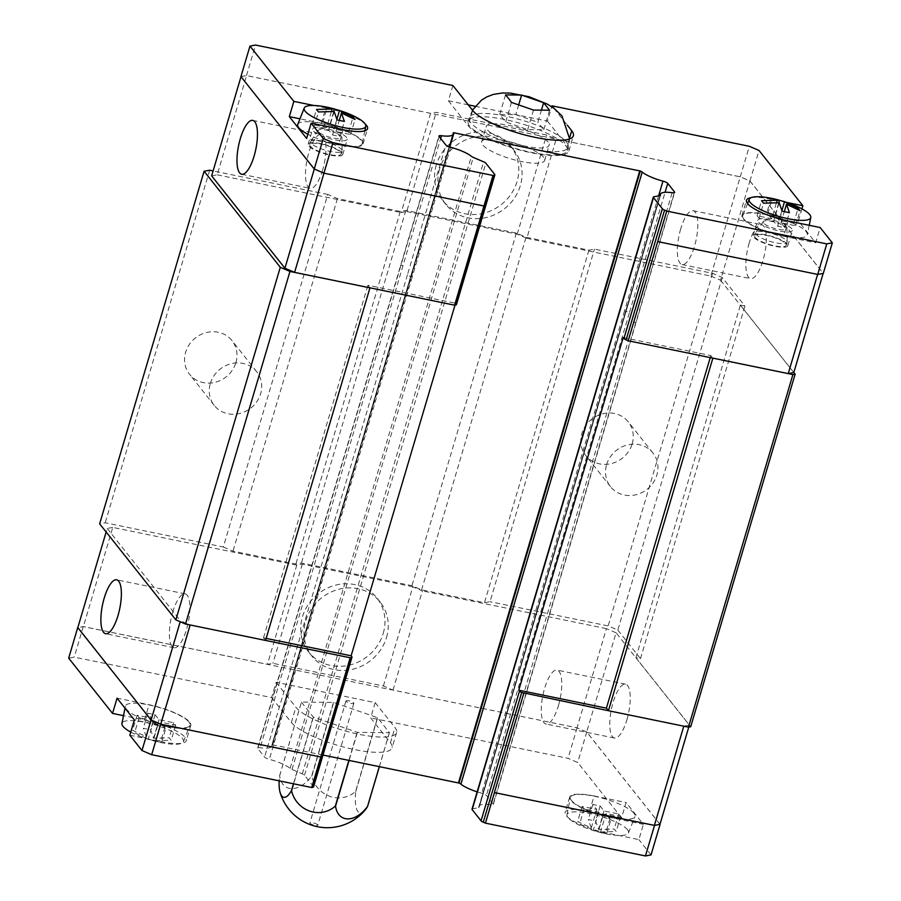 <?xml version="1.0" encoding="UTF-8"?>
<svg xmlns="http://www.w3.org/2000/svg" width="901" height="901" viewBox="0 0 901 901"><rect width="100%" height="100%" fill="white"/><g stroke="black" fill="none" stroke-linecap="round" stroke-linejoin="round"><path stroke-width="0.68" stroke-dasharray="4.5 3.38" d="M606.598 464.679A27.098 24.789 -38.4 0 1 627.31 444.97A27.098 24.789 -38.4 0 1 652.966 453A27.098 24.789 -38.4 0 1 656.885 474.996A27.098 24.789 -38.4 0 1 636.174 494.705A27.098 24.789 -38.4 0 1 610.518 486.675A27.098 24.789 -38.4 0 1 606.598 464.679M632.175 443.844A27.098 24.789 141.6 0 0 628.256 421.848A27.098 24.789 141.6 0 0 602.6 413.818A27.098 24.789 141.6 0 0 581.877 433.527A27.098 24.789 141.6 0 0 585.796 455.534A27.098 24.789 141.6 0 0 611.464 463.553A27.098 24.789 141.6 0 0 632.175 443.844M210.338 383.432A27.098 24.789 -38.4 0 1 231.05 363.722A27.098 24.789 -38.4 0 1 256.706 371.753A27.098 24.789 -38.4 0 1 260.637 393.748A27.098 24.789 -38.4 0 1 239.914 413.458A27.098 24.789 -38.4 0 1 214.258 405.439A27.098 24.789 -38.4 0 1 210.338 383.432M235.916 362.596A27.098 24.789 141.6 0 0 231.996 340.601A27.098 24.789 141.6 0 0 206.34 332.57A27.098 24.789 141.6 0 0 185.629 352.291A27.098 24.789 141.6 0 0 189.548 374.287A27.098 24.789 141.6 0 0 215.204 382.306A27.098 24.789 141.6 0 0 235.916 362.596M386.518 637.457A43.518 39.813 141.6 0 0 380.222 602.127A43.518 39.813 141.6 0 0 339.013 589.243A43.518 39.813 141.6 0 0 305.732 620.902A43.518 39.813 141.6 0 0 312.039 656.232A43.518 39.813 141.6 0 0 353.237 669.116A43.518 39.813 141.6 0 0 386.518 637.457M383.24 633.335A43.518 39.813 141.6 0 0 376.945 598.005A43.518 39.813 141.6 0 0 335.735 585.109A43.518 39.813 141.6 0 0 302.466 616.768A43.518 39.813 141.6 0 0 308.761 652.099A43.518 39.813 141.6 0 0 349.971 664.994A43.518 39.813 141.6 0 0 383.24 633.335M172.733 612.106A27.503 8.807 101.6 0 1 185.155 593.86A27.503 8.807 101.6 0 1 186.53 629.495A27.503 8.807 101.6 0 1 174.107 647.751A27.503 8.807 101.6 0 1 172.733 612.106M626.905 719.786A27.503 8.807 -78.4 0 0 625.531 684.152A27.503 8.807 -78.4 0 0 613.108 702.397A27.503 8.807 -78.4 0 0 614.482 738.043A27.503 8.807 -78.4 0 0 626.905 719.786M558.406 705.742A27.503 8.807 -78.4 0 0 557.032 670.107A27.503 8.807 -78.4 0 0 544.609 688.353A27.503 8.807 -78.4 0 0 545.983 723.999A27.503 8.807 -78.4 0 0 558.406 705.742M129.845 735.227L161.842 741.793A34.486 8.469 16.5 0 0 186.259 740.69A34.486 8.469 16.5 0 0 185.201 737.457A34.486 8.469 16.5 0 0 144.543 719.989L123.505 715.676M161.842 741.793L166.37 726.533A34.486 8.469 16.5 0 0 190.787 725.429A34.486 8.469 16.5 0 0 189.717 722.197A34.486 8.469 16.5 0 0 149.07 704.728L117.062 698.162M589.569 811.238L594.097 795.977A34.486 8.469 16.5 0 0 569.68 797.081A34.486 8.469 16.5 0 0 570.738 800.313A34.486 8.469 16.5 0 0 611.396 817.781L643.393 824.336L626.094 802.532L621.577 817.793L589.569 811.238A34.486 8.469 16.5 0 0 565.152 812.342A34.486 8.469 16.5 0 0 566.211 815.574A34.486 8.469 16.5 0 0 606.869 833.042L638.877 839.597L643.393 824.336M188.962 722.039A33.664 8.267 16.5 0 0 154.274 706.125A33.664 8.267 16.5 0 0 125.397 706.249A33.664 8.267 16.5 0 0 126.478 709.222A33.664 8.267 16.5 0 0 160.446 724.956A33.664 8.267 16.5 0 0 189.931 725.361A33.664 8.267 16.5 0 0 188.962 722.039M130.769 732.085A32.087 7.884 16.5 0 0 146.244 738.64A32.087 7.884 16.5 0 0 154.803 741.174A32.087 7.884 16.5 0 0 183.455 741.692A32.087 7.884 16.5 0 0 182.52 738.527A32.087 7.884 16.5 0 0 149.453 723.357A32.087 7.884 16.5 0 0 121.939 723.48M175.639 725.204L171.179 740.262L169.197 737.773L153.542 738.223L150.613 729.787L143.304 728.29L146.232 736.725L132.627 730.272L134.598 732.772L148.203 739.225L160.502 742.255L155.524 740.723L161.009 722.208L175.639 725.204L173.656 722.715L159.026 719.708L155.073 714.73L147.764 713.232L151.717 718.21L137.087 715.214L139.058 717.703L153.688 720.71L157.641 725.688L164.962 727.186L161.009 722.208M633.989 813.276A33.664 8.267 16.5 0 0 599.289 797.362A33.664 8.267 16.5 0 0 570.423 797.486A33.664 8.267 16.5 0 0 571.504 800.471A33.664 8.267 16.5 0 0 605.472 816.205A33.664 8.267 16.5 0 0 634.957 816.61A33.664 8.267 16.5 0 0 633.989 813.276M627.547 829.765A32.087 7.884 16.5 0 0 594.48 814.605A32.087 7.884 16.5 0 0 566.966 814.718A32.087 7.884 16.5 0 0 567.99 817.556A32.087 7.884 16.5 0 0 591.27 829.877A32.087 7.884 16.5 0 0 599.829 832.411A32.087 7.884 16.5 0 0 628.47 832.941A32.087 7.884 16.5 0 0 627.547 829.765M620.665 816.452L616.205 831.51L614.223 829.021L598.568 829.472L595.64 821.036L588.319 819.538L591.259 827.974L577.642 821.521L579.625 824.01L598.208 831.995L605.528 833.493L600.55 831.961L606.035 813.445L620.665 816.452L618.683 813.952L604.053 810.956L600.1 805.978L592.79 804.469L596.744 809.458L582.114 806.463L584.085 808.952L598.715 811.947L602.668 816.937L609.988 818.435L606.035 813.445M301.418 702.127L313.233 717.016A47.336 11.634 16.5 0 0 313.402 717.106L357.19 732.322A47.336 11.634 16.5 0 0 357.415 732.367L389.378 732.693A47.336 11.634 16.5 0 0 389.435 732.648L377.62 717.748A47.336 11.634 16.5 0 0 377.451 717.658L333.663 702.442A47.336 11.634 16.5 0 0 333.438 702.397L301.475 702.082A47.336 11.634 16.5 0 0 301.418 702.127L279.569 775.862A27.233 8.717 -78.4 0 0 279.164 780.84M279.569 775.862A47.336 11.634 -163.5 0 1 279.625 775.817L301.475 702.082M333.438 702.397L311.6 776.133A27.233 17.22 -61.6 0 1 279.625 775.817M311.6 776.133A47.336 11.634 -163.5 0 1 311.825 776.189L333.663 702.442M377.451 717.658L355.602 791.405A27.233 25.938 54.1 0 1 311.825 776.189M355.602 791.405A47.336 11.634 -163.5 0 1 355.771 791.483L377.62 717.748M365.085 810.1A27.233 8.717 101.6 0 1 357.945 811.564A27.233 8.717 101.6 0 1 355.771 791.483M317.636 824.843A4.111 1.014 16.5 0 0 313.447 822.917A4.111 1.014 16.5 0 0 309.888 822.906A4.111 1.014 16.5 0 0 310.012 823.289A4.111 1.014 16.5 0 0 314.201 825.215A4.111 1.014 16.5 0 0 317.76 825.237A4.111 1.014 16.5 0 0 317.636 824.843M346.13 701.338A4.111 1.014 -163.5 0 1 346.007 700.955A4.111 1.014 -163.5 0 1 349.565 700.967A4.111 1.014 -163.5 0 1 353.755 702.904A4.111 1.014 -163.5 0 1 353.879 703.287A4.111 1.014 -163.5 0 1 350.32 703.264A4.111 1.014 -163.5 0 1 346.13 701.338M439.564 169.106A43.518 39.813 141.6 0 0 445.86 204.437A43.518 39.813 141.6 0 0 487.069 217.321A43.518 39.813 141.6 0 0 520.339 185.674A43.518 39.813 141.6 0 0 514.043 150.343A43.518 39.813 141.6 0 0 472.834 137.448A43.518 39.813 141.6 0 0 439.564 169.106M436.287 164.984A43.518 39.813 141.6 0 0 442.582 200.304A43.518 39.813 141.6 0 0 483.792 213.199A43.518 39.813 141.6 0 0 517.061 181.54A43.518 39.813 141.6 0 0 510.766 146.21A43.518 39.813 141.6 0 0 469.556 133.325A43.518 39.813 141.6 0 0 436.287 164.984M680.694 228.933A27.503 8.807 -78.4 0 0 682.068 264.567A27.503 8.807 -78.4 0 0 694.491 246.322A27.503 8.807 -78.4 0 0 693.117 210.676A27.503 8.807 -78.4 0 0 680.694 228.933M749.204 242.977A27.503 8.807 -78.4 0 0 750.578 278.623A27.503 8.807 -78.4 0 0 763.001 260.366A27.503 8.807 -78.4 0 0 761.627 224.721A27.503 8.807 -78.4 0 0 749.204 242.977M322.626 170.075A27.503 8.807 101.6 0 1 310.192 188.332A27.503 8.807 101.6 0 1 308.818 152.686A27.503 8.807 101.6 0 1 321.24 134.429A27.503 8.807 101.6 0 1 322.626 170.075M565.693 145.703A51.729 12.704 -163.5 0 1 567.281 150.546A51.729 12.704 -163.5 0 1 522.434 150.332A51.729 12.704 -163.5 0 1 469.669 126.016A51.729 12.704 -163.5 0 1 468.081 121.162A51.729 12.704 -163.5 0 1 512.928 121.376A51.729 12.704 -163.5 0 1 565.693 145.703M313.92 105.496L325.847 107.94L321.319 123.2A34.486 8.469 -163.5 0 1 361.977 140.657A34.486 8.469 -163.5 0 1 363.035 143.89A34.486 8.469 -163.5 0 1 338.618 145.005L306.622 138.439M325.847 107.94A34.486 8.469 -163.5 0 1 365.085 123.91M751.107 197.679A34.486 8.469 -163.5 0 1 770.873 199.177L786.764 202.443M788.172 220.982L783.645 236.242A34.486 8.469 -163.5 0 1 742.998 218.785A34.486 8.469 -163.5 0 1 741.928 215.553A34.486 8.469 -163.5 0 1 766.346 214.438L798.354 221.004L815.653 242.808L820.18 227.548M743.753 218.943A33.664 8.267 -163.5 0 1 742.784 215.609A33.664 8.267 -163.5 0 1 772.27 216.015A33.664 8.267 -163.5 0 1 806.237 231.748A33.664 8.267 -163.5 0 1 807.319 234.733A33.664 8.267 -163.5 0 1 778.441 234.857A33.664 8.267 -163.5 0 1 743.753 218.943M777.912 199.808A32.087 7.884 -163.5 0 1 786.472 202.342M297.758 124.361A33.664 8.267 -163.5 0 1 327.243 124.777A33.664 8.267 -163.5 0 1 361.222 140.511A33.664 8.267 -163.5 0 1 362.292 143.484A33.664 8.267 -163.5 0 1 342.098 145.433A33.664 8.267 -163.5 0 1 307.86 134.26M332.886 108.559A32.087 7.884 -163.5 0 1 341.445 111.093M484.006 205.98L323.988 173.172L314.303 169.005L241.029 76.653L246.592 75.616L430.678 113.335L740.228 176.833L749.914 180.988L823.187 273.341L817.624 274.377L657.595 241.569M240.927 76.608L246.491 75.571L430.678 113.335L436.129 112.332L546.614 134.981L556.108 139.058L740.284 176.821L749.97 180.977L823.289 273.386M326.68 127.525L322.727 122.547L330.048 124.045L334.001 129.023L348.631 132.03L350.602 134.519L335.972 131.512L339.925 136.501L332.615 135.004L328.662 130.014L314.032 127.018L312.05 124.529L326.68 127.525L331.433 111.499M339.925 136.501L344.396 121.444M332.615 135.004L337.075 119.934M322.727 122.547L327.187 107.478M330.048 124.045L333.764 111.499M334.147 111.499L328.662 130.014M336.873 119.326L334.001 129.023M335.972 131.512L339.294 120.317M314.032 127.018L318.492 111.961M348.631 132.03L352.696 118.29M350.602 134.519L355.073 119.45M312.05 124.529L316.51 109.46M771.707 218.774L767.753 213.785L775.074 215.283L779.027 220.272L793.657 223.268L795.628 225.757L780.998 222.761L784.951 227.75L777.642 226.241L773.689 221.263L759.059 218.267L757.077 215.767L771.707 218.774L776.459 202.748M784.951 227.75L789.422 212.681M777.642 226.241L782.102 211.183M767.753 213.785L772.213 198.727M775.074 215.283L778.791 202.736M779.174 202.748L773.689 221.263M781.899 210.564L779.027 220.272M780.998 222.761L784.32 211.555M759.059 218.267L763.519 203.198M793.657 223.268L797.723 209.539M795.628 225.757L800.099 210.699M757.077 215.767L761.536 200.709M321.319 123.2L299.954 118.819M801.946 208.886L798.354 221.004M783.645 236.242L815.653 242.808M749.97 180.977L759.014 150.456M553.867 108.221L567.303 125.16M541.501 109.877L537.829 122.277L515.8 114.63L499.728 114.461L505.675 121.962L527.693 129.609L543.776 129.767L537.829 122.277M549.565 110.215L543.776 129.767M533.482 110.057L527.693 129.609M511.464 102.41L505.675 121.962M505.517 94.909L499.728 114.461M518.751 104.662L515.8 114.63M475.12 106.262L547.448 121.094L551.705 106.723M547.448 121.094L567.213 146.007A53.373 13.11 -163.5 0 1 568.858 151.008A53.373 13.11 -163.5 0 1 522.58 150.782A53.373 13.11 -163.5 0 1 468.148 125.701L472.676 110.44M452.899 85.516L448.383 100.777L468.148 125.701M448.383 100.777L468.238 104.854M740.284 176.821L749.328 146.3M246.491 75.571L255.535 45.05M369.962 287.824L367.923 285.257L455.557 303.232L456.278 304.144A4.922 1.205 -163.5 0 1 456.435 304.606M623.199 337.605L710.833 355.568L712.871 358.136M430.622 113.346L401.227 212.557L406.734 211.544L436.129 112.332M406.734 211.544L517.23 234.192L526.815 238.314L556.199 139.103M517.23 234.192L546.614 134.981M526.815 238.314L710.844 276.044L740.228 176.833M211.645 175.864L217.197 174.828L246.592 75.616M217.197 174.828L401.227 212.557M710.844 276.044L720.518 280.2L749.914 180.988M720.518 280.2L793.804 372.552M659.971 824.347L586.697 731.995L577.012 727.828L83.376 626.623L77.813 627.659M659.994 824.291L586.754 731.984L577.068 727.828L392.892 690.065L383.409 685.988L272.913 663.327L267.462 664.341L83.275 626.578L77.835 627.592M293.456 783.78L313.233 717.016M313.402 717.106L293.636 783.814M348.878 760.365L357.19 732.322M357.415 732.367L349.104 760.41M379.332 766.605L389.378 732.693M389.435 732.648L379.377 766.616M602.668 816.937L598.208 831.995L599.829 832.411M609.988 818.435L605.528 833.493M600.1 805.978L595.64 821.036M592.79 804.469L588.319 819.538M604.053 810.956L598.568 829.472M591.259 827.974L596.744 809.458M598.715 811.947L593.23 830.463M600.55 831.961L616.205 831.51M582.114 806.463L577.642 821.521M584.085 808.952L579.625 824.01M618.683 813.952L614.223 829.021M157.641 725.688L153.181 740.746L154.803 741.174M164.962 727.186L160.502 742.255M155.073 714.73L150.613 729.787M147.764 713.232L143.304 728.29M159.026 719.708L153.542 738.223M146.232 736.725L151.717 718.21M153.688 720.71L148.203 739.225M155.524 740.723L171.179 740.262M137.087 715.214L132.627 730.272M139.058 717.703L134.598 732.772M173.656 722.715L169.197 737.773M594.097 795.977L626.094 802.532M651.029 854.914L638.877 839.597M472.023 809.166A4.922 1.205 -163.5 0 1 472.631 808.805L478.555 807.701A4.922 1.205 16.5 0 0 479.174 807.341A4.922 1.205 16.5 0 0 479.174 807.15A22.987 5.643 -163.5 0 1 479.163 806.271A22.987 5.643 -163.5 0 1 490.842 804.739A4.922 1.205 16.5 0 0 493.343 804.413A4.922 1.205 16.5 0 0 493.185 803.951L486.427 795.425A4.922 1.205 16.5 0 0 481.663 793.184A22.987 5.643 -163.5 0 1 477.147 791.855M322.997 755.061L272.451 744.812A4.922 1.205 16.5 0 0 271.832 745.172A4.922 1.205 16.5 0 0 271.832 745.364A22.987 5.643 -163.5 0 1 271.832 746.242A22.987 5.643 -163.5 0 1 260.164 747.762A4.922 1.205 16.5 0 0 257.663 748.089A4.922 1.205 16.5 0 0 257.821 748.551L264.579 757.088A4.922 1.205 16.5 0 0 269.343 759.329A22.987 5.643 -163.5 0 1 290.099 768.384A4.922 1.205 16.5 0 0 292.003 769.454L302.308 773.88A4.922 1.205 -163.5 0 1 304.527 775.254L313.413 786.46A4.922 1.205 -163.5 0 1 313.559 786.922M271.595 697.577L291.372 722.489A53.373 13.11 16.5 0 0 345.804 747.582A53.373 13.11 16.5 0 0 392.081 747.807A53.373 13.11 16.5 0 0 390.437 742.807L370.66 717.883L375.188 702.622L276.123 682.305L271.595 697.577L74.231 657.111L68.679 658.135M621.577 817.793L577.71 762.505L568.035 758.349L370.66 717.883M166.37 726.533L134.362 719.967M276.123 682.305L295.888 707.229A53.373 13.11 16.5 0 0 350.32 732.322A53.373 13.11 16.5 0 0 396.598 732.547A53.373 13.11 16.5 0 0 394.953 727.535L390.437 742.807M375.188 702.622L394.953 727.535M83.275 626.578L74.231 657.111M577.068 727.828L568.035 758.349M586.754 731.984L577.71 762.505M266.144 638.392L263.486 637.84L265.547 640.42L190.145 624.979L180.482 620.8L180.2 621.746M608.434 710.72L683.791 726.195M392.982 690.098L422.378 590.887L412.793 586.776L383.409 685.988M412.793 586.776L302.297 564.116L296.789 565.141L267.406 664.352M302.297 564.116L272.913 663.327M296.789 565.141L112.76 527.412L83.376 626.623M683.803 726.172L689.355 725.136L616.081 632.784L586.697 731.995M689.355 725.136L688.781 727.096M616.081 632.784L606.407 628.628L577.012 727.828M606.407 628.628L422.378 590.887M112.76 527.412L107.196 528.448L106.138 532.018M107.196 528.448L180.482 620.8M272.744 744.755L449.802 147.032M454.994 305.124L455.557 303.232M793.815 372.496L740.352 305.112L744.924 306.047L722.264 277.497L712.59 273.33L594.469 249.115L588.916 250.151L526.049 237.256L516.363 233.1L405.867 210.451L400.314 211.476L337.447 198.592L327.761 194.436L223.324 547.008L105.214 522.794L99.651 523.83M223.324 547.008L232.999 551.175L295.866 564.06L301.43 563.024L411.926 585.684L421.612 589.84L484.479 602.735L490.031 601.699L594.469 249.115M722.264 277.497L617.827 630.069L608.152 625.913L490.031 601.699M617.827 630.069L640.487 658.631L635.915 657.685L690.695 726.735M263.486 637.84L367.923 285.257M710.833 355.568L710.236 357.596M327.761 194.436L213.098 170.92M516.363 233.1L411.926 585.684M421.612 589.84L526.049 237.256M405.867 210.451L301.43 563.024M400.314 211.476L295.866 564.06M588.916 250.151L484.479 602.735M640.487 658.631L744.924 306.047M337.447 198.592L232.999 551.175M209.651 170.221L105.214 522.794M712.59 273.33L608.152 625.913M635.915 657.685L740.352 305.112M786.618 240.68A16.421 4.032 -163.5 0 1 787.17 241.907A16.421 4.032 -163.5 0 1 787.125 242.223A16.421 4.032 -163.5 0 1 772.889 242.155A16.421 4.032 -163.5 0 1 756.142 234.429A16.421 4.032 -163.5 0 1 755.635 232.897A16.421 4.032 -163.5 0 1 755.77 232.604A16.421 4.032 -163.5 0 1 770.49 233.122A16.421 4.032 -163.5 0 1 786.618 240.68M785.717 243.732A16.421 4.032 -163.5 0 1 786.224 245.275A16.421 4.032 -163.5 0 1 771.988 245.207A16.421 4.032 -163.5 0 1 755.241 237.481A16.421 4.032 -163.5 0 1 754.734 235.949A16.421 4.032 -163.5 0 1 768.97 236.017A16.421 4.032 -163.5 0 1 785.717 243.732M763.496 222.986A12.389 3.041 -163.5 0 1 763.226 221.612A12.389 3.041 -163.5 0 1 774.319 221.995A12.389 3.041 -163.5 0 1 786.494 227.705A12.389 3.041 -163.5 0 1 786.911 228.629A12.389 3.041 -163.5 0 1 776.594 228.922A12.389 3.041 -163.5 0 1 763.496 222.986M787.237 244.047A18.065 4.437 16.5 0 0 768.823 235.555A18.065 4.437 16.5 0 0 753.157 235.476A18.065 4.437 16.5 0 0 753.709 237.166A18.065 4.437 16.5 0 0 772.134 245.658A18.065 4.437 16.5 0 0 787.801 245.736A18.065 4.437 16.5 0 0 787.237 244.047M791.765 228.786A18.065 4.437 16.5 0 0 773.34 220.294A18.065 4.437 16.5 0 0 757.673 220.216A18.065 4.437 16.5 0 0 758.237 221.905A18.065 4.437 16.5 0 0 776.662 230.397A18.065 4.437 16.5 0 0 792.317 230.476A18.065 4.437 16.5 0 0 791.765 228.786M342.222 152.798A18.065 4.437 16.5 0 0 323.797 144.306A18.065 4.437 16.5 0 0 308.131 144.239A18.065 4.437 16.5 0 0 308.683 145.928A18.065 4.437 16.5 0 0 327.108 154.42A18.065 4.437 16.5 0 0 342.774 154.499A18.065 4.437 16.5 0 0 342.222 152.798M346.739 137.538A18.065 4.437 16.5 0 0 328.313 129.046A18.065 4.437 16.5 0 0 312.658 128.967A18.065 4.437 16.5 0 0 313.21 130.668A18.065 4.437 16.5 0 0 334.508 139.813A18.065 4.437 16.5 0 0 347.29 139.227A18.065 4.437 16.5 0 0 346.739 137.538M311.115 143.191A16.421 4.032 -163.5 0 1 310.608 141.648A16.421 4.032 -163.5 0 1 310.744 141.356A16.421 4.032 -163.5 0 1 325.464 141.874A16.421 4.032 -163.5 0 1 341.592 149.431A16.421 4.032 -163.5 0 1 342.143 150.658A16.421 4.032 -163.5 0 1 342.098 150.974A16.421 4.032 -163.5 0 1 327.863 150.906A16.421 4.032 -163.5 0 1 311.115 143.191M318.47 131.737A12.389 3.041 -163.5 0 1 318.199 130.363A12.389 3.041 -163.5 0 1 329.293 130.758A12.389 3.041 -163.5 0 1 341.468 136.456A12.389 3.041 -163.5 0 1 341.884 137.38A12.389 3.041 -163.5 0 1 331.568 137.684A12.389 3.041 -163.5 0 1 318.47 131.737M340.691 152.483A16.421 4.032 -163.5 0 1 341.197 154.026A16.421 4.032 -163.5 0 1 326.962 153.958A16.421 4.032 -163.5 0 1 310.214 146.244A16.421 4.032 -163.5 0 1 309.707 144.701A16.421 4.032 -163.5 0 1 323.943 144.768A16.421 4.032 -163.5 0 1 340.691 152.483M543.641 157.371A32.841 8.064 16.5 0 0 510.146 141.93A32.841 8.064 16.5 0 0 481.663 141.795A32.841 8.064 16.5 0 0 482.677 144.87A32.841 8.064 16.5 0 0 516.172 160.31A32.841 8.064 16.5 0 0 544.654 160.446A32.841 8.064 16.5 0 0 543.641 157.371M548.157 142.099A32.841 8.064 16.5 0 0 514.662 126.669A32.841 8.064 16.5 0 0 486.191 126.523A32.841 8.064 16.5 0 0 487.204 129.609A32.841 8.064 16.5 0 0 520.699 145.05A32.841 8.064 16.5 0 0 549.171 145.185A32.841 8.064 16.5 0 0 548.157 142.099M144.543 719.989L149.07 704.728M566.684 142.335A51.729 12.704 -163.5 0 1 568.272 147.19A51.729 12.704 -163.5 0 1 523.425 146.976A51.729 12.704 -163.5 0 1 470.671 122.649A51.729 12.704 -163.5 0 1 469.072 117.806A51.729 12.704 -163.5 0 1 513.93 118.02A51.729 12.704 -163.5 0 1 566.684 142.335M770.873 199.177L766.346 214.438M343.146 129.744L338.618 145.005M569.657 137.74L567.213 146.007M456.278 304.144L494.705 174.4M450.635 147.28L412.207 277.012A4.922 1.205 -163.5 0 1 407.455 274.76L445.882 145.027M439.114 136.501L400.686 266.234A4.922 1.205 -163.5 0 1 400.528 265.772A4.922 1.205 -163.5 0 1 403.04 265.446L440.657 138.439M658.597 195.877L624.539 310.868A4.922 1.205 -163.5 0 1 629.292 313.109L665.073 192.307M674.263 192.668L636.061 321.634A4.922 1.205 -163.5 0 1 636.207 322.096A4.922 1.205 -163.5 0 1 633.707 322.423L672.135 192.69M606.869 833.042L611.396 817.781M291.372 722.489L295.888 707.229M351.84 656.716L313.413 786.46M472.631 808.805L653.935 196.745M478.555 807.701L659.859 195.652M479.174 807.15L660.365 195.438M633.707 322.423L490.842 804.739M636.061 321.634L493.185 803.951M629.292 313.109L486.427 795.425M624.539 310.868L481.663 793.184M272.451 744.812L449.543 146.953M271.832 745.364L453.135 133.303M403.04 265.446L260.164 747.762M400.686 266.234L257.821 748.551M407.455 274.76L264.579 757.088M412.207 277.012L269.343 759.329M290.099 768.384L471.392 156.323M292.003 769.454L473.295 157.393M302.308 773.88L483.612 161.82M304.527 775.254L485.819 163.205M652.966 453L628.256 421.848M256.706 371.753L231.996 340.601M380.222 602.127L376.945 598.005M185.155 593.86L116.657 579.816M625.531 684.152L557.032 670.107M569.68 797.081L565.152 812.342M125.002 708.175L125.397 706.249M566.966 814.718L570.423 797.486M346.007 700.955L309.888 822.906M445.86 204.437L442.582 200.304M682.068 264.567L750.578 278.623M241.693 174.276L310.192 188.332M569.635 138.923L567.281 150.546M472.428 110.136L468.081 121.162M741.928 215.553L746.456 200.292M747.56 203.581L742.784 215.609M364.837 130.791L362.292 143.484M809.211 225.295L807.319 234.733M363.035 143.89L367.563 128.629M568.858 151.008L573.374 135.747M252.742 120.385L321.24 134.429M693.117 210.676L761.627 224.721M514.043 150.343L510.766 146.21M257.663 748.089L438.967 136.04M493.343 804.413L674.635 192.364M353.879 703.287L317.76 825.237M594.378 830.913L591.27 829.877M628.47 832.941L634.957 816.61M149.352 739.676L146.244 738.64M183.455 741.692L189.931 725.361M190.787 725.429L186.259 740.69M396.598 732.547L392.081 747.807M614.482 738.043L545.983 723.999M174.107 647.751L105.597 633.707M312.039 656.232L308.761 652.099M660.478 195.28L479.174 807.341M660.061 195.596L479.163 806.271M453.124 133.123L271.832 745.172M449.374 146.897L271.832 746.242M214.258 405.439L189.548 374.287M610.518 486.675L585.796 455.534M787.125 242.223L786.224 245.275M763.226 221.612L755.77 232.604M753.157 235.476L757.673 220.216M787.801 245.736L792.317 230.476M786.911 228.629L787.17 241.907M755.635 232.897L754.734 235.949M308.131 144.239L312.658 128.967M318.199 130.363L310.744 141.356M342.098 150.974L341.197 154.026M310.608 141.648L309.707 144.701M341.884 137.38L342.143 150.658M342.774 154.499L347.29 139.227M481.663 141.795L486.191 126.523M544.654 160.446L549.171 145.185"/><path stroke-width="1.35" d="M104.223 598.061A27.503 8.807 101.6 0 1 116.657 579.816A27.503 8.807 101.6 0 1 118.031 615.451A27.503 8.807 101.6 0 1 105.597 633.707A27.503 8.807 101.6 0 1 104.223 598.061M125.002 708.175L121.939 723.48A32.087 7.884 16.5 0 0 122.964 726.319A32.087 7.884 16.5 0 0 130.769 732.085M279.164 780.84A27.233 8.717 -78.4 0 0 280.177 792.689A27.233 8.717 -78.4 0 0 281.743 795.932A27.233 8.717 -78.4 0 0 291.395 790.763L293.456 783.78M254.116 156.031A27.503 8.807 101.6 0 1 241.693 174.276A27.503 8.807 101.6 0 1 240.319 138.641A27.503 8.807 101.6 0 1 252.742 120.385A27.503 8.807 101.6 0 1 254.116 156.031M508.569 98.389L505.517 94.909L521.6 95.067L543.618 102.725L549.565 110.215L533.482 110.057L511.464 102.41L508.569 98.389M365.085 123.91A34.486 8.469 -163.5 0 1 366.504 125.397A34.486 8.469 -163.5 0 1 367.563 128.629A34.486 8.469 -163.5 0 1 343.146 129.744L311.138 123.178L306.622 138.439L289.322 116.634L293.839 101.374L313.92 105.496M494.863 174.862L456.435 304.606A4.922 1.205 -163.5 0 1 455.816 304.966L454.622 305.191L492.993 175.458L494.244 175.233A4.922 1.205 16.5 0 0 494.863 174.862A4.922 1.205 16.5 0 0 494.705 174.4L485.819 163.205A4.922 1.205 16.5 0 0 483.612 161.82L473.295 157.393A4.922 1.205 -163.5 0 1 471.392 156.323A22.987 5.643 16.5 0 0 450.635 147.28A4.922 1.205 -163.5 0 1 445.882 145.027L439.114 136.501A4.922 1.205 -163.5 0 1 438.967 136.04A4.922 1.205 -163.5 0 1 441.467 135.713A22.987 5.643 16.5 0 0 453.135 134.181A22.987 5.643 16.5 0 0 453.135 133.303A4.922 1.205 -163.5 0 1 453.124 133.123A4.922 1.205 -163.5 0 1 453.744 132.751L640.307 171.01A4.922 1.205 -163.5 0 1 642.21 172.068A22.987 5.643 16.5 0 0 662.967 181.124A4.922 1.205 -163.5 0 1 667.72 183.376L674.489 191.902A4.922 1.205 -163.5 0 1 674.635 192.364A4.922 1.205 -163.5 0 1 672.135 192.69A22.987 5.643 16.5 0 0 660.467 194.222A22.987 5.643 16.5 0 0 660.478 195.089A4.922 1.205 -163.5 0 1 660.478 195.28A4.922 1.205 -163.5 0 1 659.859 195.652L653.935 196.745A4.922 1.205 16.5 0 0 653.315 197.116A4.922 1.205 16.5 0 0 653.473 197.578L662.359 208.773A4.922 1.205 16.5 0 0 664.566 210.147L666.74 211.082L657.696 241.614L817.725 274.422L823.289 273.386L832.321 242.865L820.18 227.548L788.172 220.982A34.486 8.469 -163.5 0 1 747.515 203.525A34.486 8.469 -163.5 0 1 746.456 200.292A34.486 8.469 -163.5 0 1 751.107 197.679M783.363 201.306L786.472 202.342A32.087 7.884 -163.5 0 1 809.751 214.663A32.087 7.884 -163.5 0 1 810.776 217.501A32.087 7.884 -163.5 0 1 783.262 217.614A32.087 7.884 -163.5 0 1 750.195 202.455A32.087 7.884 -163.5 0 1 749.26 199.279A32.087 7.884 -163.5 0 1 777.912 199.808L784.512 201.756L798.117 208.21L800.099 210.699L786.483 204.245L789.422 212.681L782.102 211.183L779.174 202.748L763.519 203.198L761.536 200.709L777.191 200.259L772.213 198.727L779.523 200.225L778.791 202.736M307.86 134.26A33.664 8.267 -163.5 0 1 298.727 127.694A33.664 8.267 -163.5 0 1 297.758 124.361L304.245 108.03A32.087 7.884 -163.5 0 1 332.886 108.559L339.486 110.508L353.091 116.961L355.073 119.45L341.456 112.997L344.396 121.444L337.075 119.934L334.147 111.499L318.492 111.961L316.51 109.46L332.165 109.01L327.187 107.478L334.496 108.976L333.764 111.499M338.348 110.057L341.445 111.093A32.087 7.884 -163.5 0 1 364.725 123.414A32.087 7.884 -163.5 0 1 365.75 126.253A32.087 7.884 -163.5 0 1 338.235 126.377A32.087 7.884 -163.5 0 1 305.169 111.206A32.087 7.884 -163.5 0 1 304.245 108.03M483.95 205.991L323.932 173.172L314.246 169.016L240.927 76.608L249.971 46.086L255.535 45.05L452.899 85.516L472.676 110.44A53.373 13.11 -163.5 0 0 527.108 135.522A53.373 13.11 -163.5 0 0 573.374 135.747A53.373 13.11 -163.5 0 0 571.73 130.746L569.657 137.74M657.696 241.614L628.211 340.781L626.139 339.891A4.922 1.205 -163.5 0 1 623.92 338.517L623.199 337.605L518.762 690.177L519.483 691.09A4.922 1.205 16.5 0 0 521.702 692.475L608.434 710.72L606.396 708.152L518.762 690.177M331.433 111.499L332.165 109.01M339.486 110.508L336.873 119.326M339.294 120.317L341.456 112.997M352.696 118.29L353.091 116.961M776.459 202.748L777.191 200.259M784.512 201.756L781.899 210.564M784.32 211.555L786.483 204.245M797.723 209.539L798.117 208.21M299.954 118.819L289.322 116.634M293.839 101.374L249.971 46.086M314.246 169.016L323.29 138.495L311.138 123.178M786.764 202.443L802.881 205.743L801.946 208.886M551.705 106.723L551.964 105.822L749.328 146.3L759.014 150.456L802.881 205.743M492.993 175.458L332.965 142.651L323.29 138.495M832.321 242.865L826.769 243.889L666.74 211.082M551.964 105.822L553.867 108.221M567.303 125.16L571.73 130.746M543.618 102.725L541.501 109.877M521.6 95.067L518.751 104.662M468.238 104.854L475.12 106.262M817.725 274.422L826.769 243.889M323.932 173.172L332.965 142.651M454.622 305.191L294.593 272.372L323.977 173.183M823.165 273.408L793.804 372.552L788.24 373.588L628.211 340.781M788.24 373.588L817.624 274.4M294.593 272.372L284.919 268.216L211.645 175.864L241.006 76.709M284.919 268.216L314.291 169.039M523.774 693.365L494.39 792.576L654.408 825.384L659.971 824.347L688.781 727.096M494.39 792.576L654.509 825.429L659.994 824.291M106.138 532.018L77.813 627.659L151.086 720.012L160.772 724.167L320.79 756.975L350.185 657.764L351.379 657.55A4.922 1.205 16.5 0 0 351.987 657.178A4.922 1.205 16.5 0 0 351.84 656.716L351.12 655.804L266.144 638.392M77.835 627.592L151.03 720.023L160.716 724.179L320.79 756.975M293.636 783.814L291.552 790.853A27.233 25.938 -125.9 0 0 335.341 806.068L348.878 760.365M349.104 760.41L335.566 806.113A27.233 17.22 118.4 0 0 367.529 806.429L379.332 766.605M379.377 766.616L367.597 806.384A27.233 8.717 101.6 0 1 365.085 810.1A49.262 49.262 0 0 1 280.177 792.689M494.48 792.61L485.436 823.142L645.465 855.95L651.029 854.914L660.073 824.392M485.436 823.142L483.274 822.208A4.922 1.205 -163.5 0 1 481.055 820.834L472.169 809.627A4.922 1.205 -163.5 0 1 472.023 809.166L653.315 197.116M477.147 791.855A22.987 5.643 -163.5 0 1 460.907 784.129A4.922 1.205 16.5 0 0 459.003 783.059L322.997 755.061M351.987 657.178L313.559 786.922A4.922 1.205 -163.5 0 1 312.94 787.283L311.701 787.519L320.745 756.986M123.505 715.676L112.546 713.423L117.062 698.162L134.362 719.967L129.845 735.227L141.986 750.544L151.672 754.7L311.701 787.519M77.711 627.614L68.679 658.135L112.546 713.423M151.03 720.023L141.986 750.544M160.716 724.179L151.672 754.7M654.509 825.429L645.465 855.95M213.098 170.92L209.651 170.221L204.088 171.246L99.651 523.83L175.853 619.877L185.527 624.033L350.185 657.764M683.791 726.195L654.408 825.384M190.145 624.979L160.772 724.167M180.2 621.746L151.086 720.012M458.485 782.834L639.789 170.785M449.802 147.032L454.048 132.695M351.12 655.804L454.994 305.124M712.871 358.136L608.434 710.72L688.465 727.152L690.695 726.735L795.132 374.152L793.815 372.496M710.236 357.596L606.396 708.152M265.547 640.431L369.962 287.824M712.894 358.159L792.903 374.568L688.465 727.152M204.088 171.246L280.29 267.293L289.964 271.449L369.984 287.858M289.964 271.449L185.527 624.033M792.903 374.568L795.132 374.152M280.29 267.293L175.853 619.877M626.139 339.891L664.566 210.147M455.816 304.966L494.244 175.233M440.657 138.439L441.467 135.713M658.597 195.877L662.967 181.124M665.073 192.307L667.72 183.376M674.263 192.668L674.489 191.902M623.92 338.517L662.359 208.773M351.379 657.55L312.94 787.283M521.702 692.475L483.274 822.208M519.483 691.09L481.055 820.834M472.169 809.627L653.473 197.578M460.907 784.129L642.21 172.068M459.003 783.059L640.307 171.01M449.543 146.953L453.744 132.751M569.635 138.923L561.976 115.947L554.104 108.402L547.335 104.111L529.09 96.745L510.326 93.096L502.308 92.983L493.219 94.459L486.878 96.88L481.517 100.124L472.428 110.136M749.26 199.279L747.56 203.581M365.75 126.253L364.837 130.791M810.776 217.501L809.211 225.295M660.467 194.222L660.061 195.596M453.135 134.181L449.374 146.897"/></g></svg>
